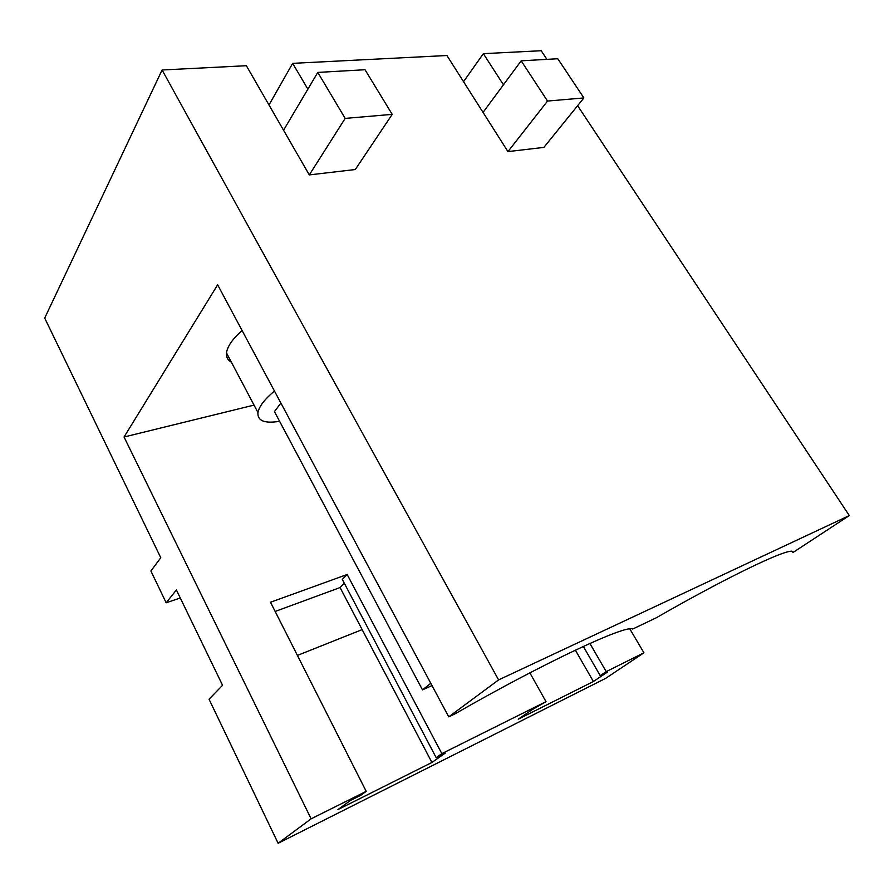 <?xml version="1.0" encoding="UTF-8"?>
<svg xmlns="http://www.w3.org/2000/svg" width="894" height="894" viewBox="0 0 894 894"><rect width="100%" height="100%" fill="white"/><g stroke="black" fill="none" stroke-linecap="round" stroke-linejoin="round"><path stroke-width="1.34" d="M448.743 716.854L454.834 713.948C544.826 662.208 626.113 624.47 632.695 629.041L656.297 617.776C734.32 572.92 795.682 544.435 792.844 552.604L849.3 515.57L498.606 679.909L448.743 716.854L217.644 284.817L124.042 437.01L311.123 818.826L278.123 843.277L209.04 699.22L222.561 685.273L176.397 589.973L166.172 602.791L150.896 570.987L160.786 557.744L44.7 318.085L162.093 69.989L246.353 65.709L309.302 174.911L345.173 118.399L317.795 72.414L365.02 69.732L392.22 114.365L355.287 169.525L309.302 174.911M498.606 679.909L162.093 69.989M849.3 515.57L577.625 105.693M546.916 59.362L541.194 50.723L483.352 53.662L503.456 84.796M307.882 89.165L292.662 63.351L446.922 55.517L507.948 151.611L543.876 147.387L583.894 97.938L557.789 58.747L521.18 60.826L547.53 101.056L583.894 97.938M292.662 63.351L268.982 104.967M483.352 53.662L463.539 81.678M180.275 597.974L166.172 602.791M311.123 818.826L366.205 791.346L360.763 795.291L350.627 800.354L337.943 809.584L431.925 762.47L340.066 587.559L344.335 583.279M275.162 611.451L340.066 587.559M362.148 629.611L297.411 655.425M431.925 762.47L445.279 753.072L436.16 757.62L441.837 753.62L546.01 701.656L532.075 709.713L518.252 719.189L593.392 681.519L607.518 672.02L600.209 675.663L606.21 671.629L643.937 652.799L605.741 678.322L278.123 843.277M366.205 791.346L270.502 602.254L347.163 574.507L342.301 579.424L436.16 757.62M441.837 753.62L347.163 574.507M546.01 701.656L529.874 672.858M606.21 671.629L589.884 643.434M643.937 652.799L629.834 628.94M254.03 405.105L124.042 437.01M242.095 330.534C232.563 338.96 227.355 346.425 226.495 352.918C226.093 357.108 227.713 360.181 231.367 362.159M430.796 683.295L422.493 689.877L274.447 411.62L280.895 403.049M593.392 681.519L575.367 650.139M600.209 675.663L583.335 646.418M274.458 391.024C264.613 399.305 259.104 406.468 257.93 412.503C257.304 420.828 264.523 423.756 279.587 421.297M507.948 151.611L547.53 101.056M483.051 112.398L521.18 60.826M422.493 689.877L432.014 685.575M283.554 130.256L317.795 72.414M345.173 118.399L392.22 114.365M226.495 352.918L257.93 412.503"/></g></svg>
